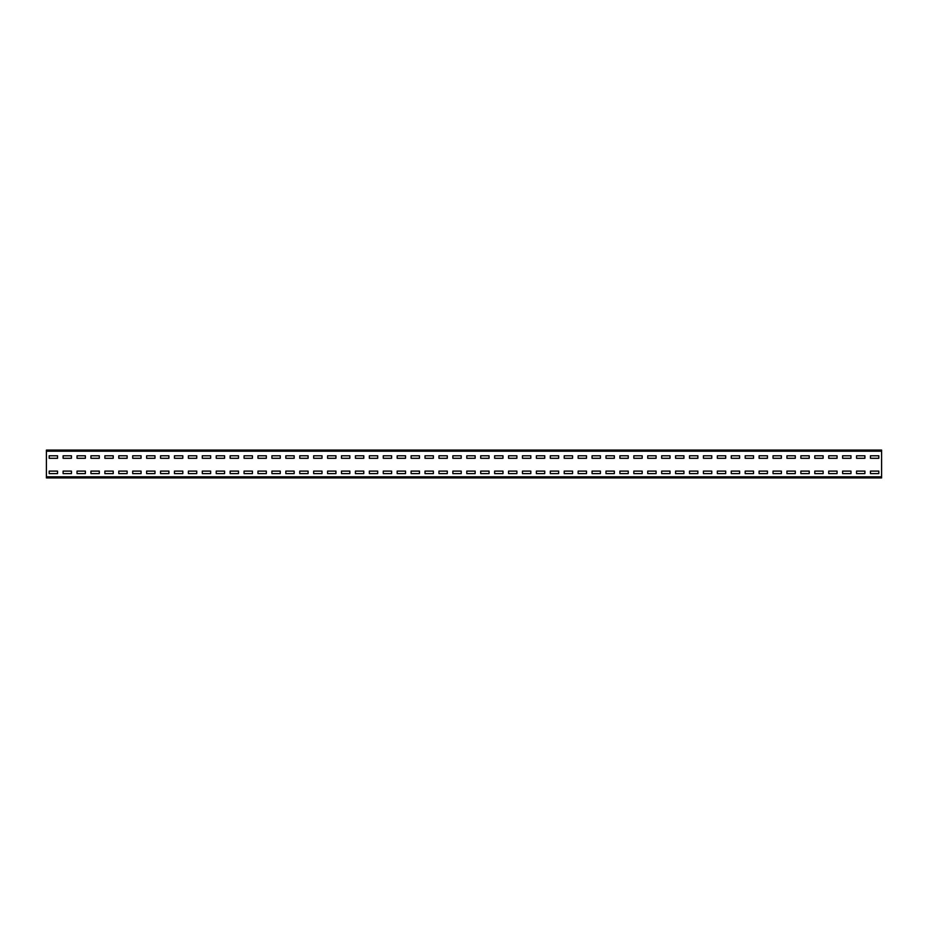<?xml version="1.0" encoding="UTF-8"?>
<svg xmlns="http://www.w3.org/2000/svg" width="928" height="928" viewBox="0 0 928 928"><rect width="100%" height="100%" fill="white"/><g stroke="black" fill="none" stroke-linecap="round" stroke-linejoin="round"><path stroke-width="1.39" d="M46.4 451.194L46.4 450.08L881.6 450.08L881.6 477.92L46.4 477.92L46.4 451.194L881.6 451.194M878.816 458.293L878.816 455.787L870.464 455.787L870.464 458.293L878.816 458.293L878.816 455.787L870.464 455.787L870.464 458.293L878.816 458.293M864.896 458.293L864.896 455.787L856.544 455.787L856.544 458.293L864.896 458.293L864.896 455.787L856.544 455.787L856.544 458.293L864.896 458.293M850.976 458.293L850.976 455.787L842.624 455.787L842.624 458.293L850.976 458.293L850.976 455.787L842.624 455.787L842.624 458.293L850.976 458.293M837.056 458.293L837.056 455.787L828.704 455.787L828.704 458.293L837.056 458.293L837.056 455.787L828.704 455.787L828.704 458.293L837.056 458.293M823.136 458.293L823.136 455.787L814.784 455.787L814.784 458.293L823.136 458.293L823.136 455.787L814.784 455.787L814.784 458.293L823.136 458.293M809.216 458.293L809.216 455.787L800.864 455.787L800.864 458.293L809.216 458.293L809.216 455.787L800.864 455.787L800.864 458.293L809.216 458.293M795.296 458.293L795.296 455.787L786.944 455.787L786.944 458.293L795.296 458.293L795.296 455.787L786.944 455.787L786.944 458.293L795.296 458.293M781.376 458.293L781.376 455.787L773.024 455.787L773.024 458.293L781.376 458.293L781.376 455.787L773.024 455.787L773.024 458.293L781.376 458.293M767.456 458.293L767.456 455.787L759.104 455.787L759.104 458.293L767.456 458.293L767.456 455.787L759.104 455.787L759.104 458.293L767.456 458.293M753.536 458.293L753.536 455.787L745.184 455.787L745.184 458.293L753.536 458.293L753.536 455.787L745.184 455.787L745.184 458.293L753.536 458.293M739.616 458.293L739.616 455.787L731.264 455.787L731.264 458.293L739.616 458.293L739.616 455.787L731.264 455.787L731.264 458.293L739.616 458.293M725.696 458.293L725.696 455.787L717.344 455.787L717.344 458.293L725.696 458.293L725.696 455.787L717.344 455.787L717.344 458.293L725.696 458.293M711.776 458.293L711.776 455.787L703.424 455.787L703.424 458.293L711.776 458.293L711.776 455.787L703.424 455.787L703.424 458.293L711.776 458.293M697.856 458.293L697.856 455.787L689.504 455.787L689.504 458.293L697.856 458.293L697.856 455.787L689.504 455.787L689.504 458.293L697.856 458.293M683.936 458.293L683.936 455.787L675.584 455.787L675.584 458.293L683.936 458.293L683.936 455.787L675.584 455.787L675.584 458.293L683.936 458.293M670.016 458.293L670.016 455.787L661.664 455.787L661.664 458.293L670.016 458.293L670.016 455.787L661.664 455.787L661.664 458.293L670.016 458.293M656.096 458.293L656.096 455.787L647.744 455.787L647.744 458.293L656.096 458.293L656.096 455.787L647.744 455.787L647.744 458.293L656.096 458.293M642.176 458.293L642.176 455.787L633.824 455.787L633.824 458.293L642.176 458.293L642.176 455.787L633.824 455.787L633.824 458.293L642.176 458.293M628.256 458.293L628.256 455.787L619.904 455.787L619.904 458.293L628.256 458.293L628.256 455.787L619.904 455.787L619.904 458.293L628.256 458.293M614.336 458.293L614.336 455.787L605.984 455.787L605.984 458.293L614.336 458.293L614.336 455.787L605.984 455.787L605.984 458.293L614.336 458.293M600.416 458.293L600.416 455.787L592.064 455.787L592.064 458.293L600.416 458.293L600.416 455.787L592.064 455.787L592.064 458.293L600.416 458.293M586.496 458.293L586.496 455.787L578.144 455.787L578.144 458.293L586.496 458.293L586.496 455.787L578.144 455.787L578.144 458.293L586.496 458.293M572.576 458.293L572.576 455.787L564.224 455.787L564.224 458.293L572.576 458.293L572.576 455.787L564.224 455.787L564.224 458.293L572.576 458.293M558.656 458.293L558.656 455.787L550.304 455.787L550.304 458.293L558.656 458.293L558.656 455.787L550.304 455.787L550.304 458.293L558.656 458.293M544.736 458.293L544.736 455.787L536.384 455.787L536.384 458.293L544.736 458.293L544.736 455.787L536.384 455.787L536.384 458.293L544.736 458.293M530.816 458.293L530.816 455.787L522.464 455.787L522.464 458.293L530.816 458.293L530.816 455.787L522.464 455.787L522.464 458.293L530.816 458.293M516.896 458.293L516.896 455.787L508.544 455.787L508.544 458.293L516.896 458.293L516.896 455.787L508.544 455.787L508.544 458.293L516.896 458.293M502.976 458.293L502.976 455.787L494.624 455.787L494.624 458.293L502.976 458.293L502.976 455.787L494.624 455.787L494.624 458.293L502.976 458.293M489.056 458.293L489.056 455.787L480.704 455.787L480.704 458.293L489.056 458.293L489.056 455.787L480.704 455.787L480.704 458.293L489.056 458.293M475.136 458.293L475.136 455.787L466.784 455.787L466.784 458.293L475.136 458.293L475.136 455.787L466.784 455.787L466.784 458.293L475.136 458.293M461.216 458.293L461.216 455.787L452.864 455.787L452.864 458.293L461.216 458.293L461.216 455.787L452.864 455.787L452.864 458.293L461.216 458.293M447.296 458.293L447.296 455.787L438.944 455.787L438.944 458.293L447.296 458.293L447.296 455.787L438.944 455.787L438.944 458.293L447.296 458.293M433.376 458.293L433.376 455.787L425.024 455.787L425.024 458.293L433.376 458.293L433.376 455.787L425.024 455.787L425.024 458.293L433.376 458.293M419.456 458.293L419.456 455.787L411.104 455.787L411.104 458.293L419.456 458.293L419.456 455.787L411.104 455.787L411.104 458.293L419.456 458.293M405.536 458.293L405.536 455.787L397.184 455.787L397.184 458.293L405.536 458.293L405.536 455.787L397.184 455.787L397.184 458.293L405.536 458.293M391.616 458.293L391.616 455.787L383.264 455.787L383.264 458.293L391.616 458.293L391.616 455.787L383.264 455.787L383.264 458.293L391.616 458.293M377.696 458.293L377.696 455.787L369.344 455.787L369.344 458.293L377.696 458.293L377.696 455.787L369.344 455.787L369.344 458.293L377.696 458.293M363.776 458.293L363.776 455.787L355.424 455.787L355.424 458.293L363.776 458.293L363.776 455.787L355.424 455.787L355.424 458.293L363.776 458.293M349.856 458.293L349.856 455.787L341.504 455.787L341.504 458.293L349.856 458.293L349.856 455.787L341.504 455.787L341.504 458.293L349.856 458.293M335.936 458.293L335.936 455.787L327.584 455.787L327.584 458.293L335.936 458.293L335.936 455.787L327.584 455.787L327.584 458.293L335.936 458.293M322.016 458.293L322.016 455.787L313.664 455.787L313.664 458.293L322.016 458.293L322.016 455.787L313.664 455.787L313.664 458.293L322.016 458.293M308.096 458.293L308.096 455.787L299.744 455.787L299.744 458.293L308.096 458.293L308.096 455.787L299.744 455.787L299.744 458.293L308.096 458.293M294.176 458.293L294.176 455.787L285.824 455.787L285.824 458.293L294.176 458.293L294.176 455.787L285.824 455.787L285.824 458.293L294.176 458.293M280.256 458.293L280.256 455.787L271.904 455.787L271.904 458.293L280.256 458.293L280.256 455.787L271.904 455.787L271.904 458.293L280.256 458.293M266.336 458.293L266.336 455.787L257.984 455.787L257.984 458.293L266.336 458.293L266.336 455.787L257.984 455.787L257.984 458.293L266.336 458.293M252.416 458.293L252.416 455.787L244.064 455.787L244.064 458.293L252.416 458.293L252.416 455.787L244.064 455.787L244.064 458.293L252.416 458.293M238.496 458.293L238.496 455.787L230.144 455.787L230.144 458.293L238.496 458.293L238.496 455.787L230.144 455.787L230.144 458.293L238.496 458.293M224.576 458.293L224.576 455.787L216.224 455.787L216.224 458.293L224.576 458.293L224.576 455.787L216.224 455.787L216.224 458.293L224.576 458.293M210.656 458.293L210.656 455.787L202.304 455.787L202.304 458.293L210.656 458.293L210.656 455.787L202.304 455.787L202.304 458.293L210.656 458.293M196.736 458.293L196.736 455.787L188.384 455.787L188.384 458.293L196.736 458.293L196.736 455.787L188.384 455.787L188.384 458.293L196.736 458.293M182.816 458.293L182.816 455.787L174.464 455.787L174.464 458.293L182.816 458.293L182.816 455.787L174.464 455.787L174.464 458.293L182.816 458.293M168.896 458.293L168.896 455.787L160.544 455.787L160.544 458.293L168.896 458.293L168.896 455.787L160.544 455.787L160.544 458.293L168.896 458.293M154.976 458.293L154.976 455.787L146.624 455.787L146.624 458.293L154.976 458.293L154.976 455.787L146.624 455.787L146.624 458.293L154.976 458.293M141.056 458.293L141.056 455.787L132.704 455.787L132.704 458.293L141.056 458.293L141.056 455.787L132.704 455.787L132.704 458.293L141.056 458.293M127.136 458.293L127.136 455.787L118.784 455.787L118.784 458.293L127.136 458.293L127.136 455.787L118.784 455.787L118.784 458.293L127.136 458.293M113.216 458.293L113.216 455.787L104.864 455.787L104.864 458.293L113.216 458.293L113.216 455.787L104.864 455.787L104.864 458.293L113.216 458.293M99.296 458.293L99.296 455.787L90.944 455.787L90.944 458.293L99.296 458.293L99.296 455.787L90.944 455.787L90.944 458.293L99.296 458.293M85.376 458.293L85.376 455.787L77.024 455.787L77.024 458.293L85.376 458.293L85.376 455.787L77.024 455.787L77.024 458.293L85.376 458.293M71.456 458.293L71.456 455.787L63.104 455.787L63.104 458.293L71.456 458.293L71.456 455.787L63.104 455.787L63.104 458.293L71.456 458.293M57.536 458.293L57.536 455.787L49.184 455.787L49.184 458.293L57.536 458.293L57.536 455.787L49.184 455.787L49.184 458.293L57.536 458.293M878.816 473.605L878.816 471.099L870.464 471.099L870.464 473.605L878.816 473.605L878.816 471.099L870.464 471.099L870.464 473.605L878.816 473.605M864.896 473.605L864.896 471.099L856.544 471.099L856.544 473.605L864.896 473.605L864.896 471.099L856.544 471.099L856.544 473.605L864.896 473.605M850.976 473.605L850.976 471.099L842.624 471.099L842.624 473.605L850.976 473.605L850.976 471.099L842.624 471.099L842.624 473.605L850.976 473.605M837.056 473.605L837.056 471.099L828.704 471.099L828.704 473.605L837.056 473.605L837.056 471.099L828.704 471.099L828.704 473.605L837.056 473.605M823.136 473.605L823.136 471.099L814.784 471.099L814.784 473.605L823.136 473.605L823.136 471.099L814.784 471.099L814.784 473.605L823.136 473.605M809.216 473.605L809.216 471.099L800.864 471.099L800.864 473.605L809.216 473.605L809.216 471.099L800.864 471.099L800.864 473.605L809.216 473.605M795.296 473.605L795.296 471.099L786.944 471.099L786.944 473.605L795.296 473.605L795.296 471.099L786.944 471.099L786.944 473.605L795.296 473.605M781.376 473.605L781.376 471.099L773.024 471.099L773.024 473.605L781.376 473.605L781.376 471.099L773.024 471.099L773.024 473.605L781.376 473.605M767.456 473.605L767.456 471.099L759.104 471.099L759.104 473.605L767.456 473.605L767.456 471.099L759.104 471.099L759.104 473.605L767.456 473.605M753.536 473.605L753.536 471.099L745.184 471.099L745.184 473.605L753.536 473.605L753.536 471.099L745.184 471.099L745.184 473.605L753.536 473.605M739.616 473.605L739.616 471.099L731.264 471.099L731.264 473.605L739.616 473.605L739.616 471.099L731.264 471.099L731.264 473.605L739.616 473.605M725.696 473.605L725.696 471.099L717.344 471.099L717.344 473.605L725.696 473.605L725.696 471.099L717.344 471.099L717.344 473.605L725.696 473.605M711.776 473.605L711.776 471.099L703.424 471.099L703.424 473.605L711.776 473.605L711.776 471.099L703.424 471.099L703.424 473.605L711.776 473.605M697.856 473.605L697.856 471.099L689.504 471.099L689.504 473.605L697.856 473.605L697.856 471.099L689.504 471.099L689.504 473.605L697.856 473.605M683.936 473.605L683.936 471.099L675.584 471.099L675.584 473.605L683.936 473.605L683.936 471.099L675.584 471.099L675.584 473.605L683.936 473.605M670.016 473.605L670.016 471.099L661.664 471.099L661.664 473.605L670.016 473.605L670.016 471.099L661.664 471.099L661.664 473.605L670.016 473.605M656.096 473.605L656.096 471.099L647.744 471.099L647.744 473.605L656.096 473.605L656.096 471.099L647.744 471.099L647.744 473.605L656.096 473.605M642.176 473.605L642.176 471.099L633.824 471.099L633.824 473.605L642.176 473.605L642.176 471.099L633.824 471.099L633.824 473.605L642.176 473.605M628.256 473.605L628.256 471.099L619.904 471.099L619.904 473.605L628.256 473.605L628.256 471.099L619.904 471.099L619.904 473.605L628.256 473.605M614.336 473.605L614.336 471.099L605.984 471.099L605.984 473.605L614.336 473.605L614.336 471.099L605.984 471.099L605.984 473.605L614.336 473.605M600.416 473.605L600.416 471.099L592.064 471.099L592.064 473.605L600.416 473.605L600.416 471.099L592.064 471.099L592.064 473.605L600.416 473.605M586.496 473.605L586.496 471.099L578.144 471.099L578.144 473.605L586.496 473.605L586.496 471.099L578.144 471.099L578.144 473.605L586.496 473.605M572.576 473.605L572.576 471.099L564.224 471.099L564.224 473.605L572.576 473.605L572.576 471.099L564.224 471.099L564.224 473.605L572.576 473.605M558.656 473.605L558.656 471.099L550.304 471.099L550.304 473.605L558.656 473.605L558.656 471.099L550.304 471.099L550.304 473.605L558.656 473.605M544.736 473.605L544.736 471.099L536.384 471.099L536.384 473.605L544.736 473.605L544.736 471.099L536.384 471.099L536.384 473.605L544.736 473.605M530.816 473.605L530.816 471.099L522.464 471.099L522.464 473.605L530.816 473.605L530.816 471.099L522.464 471.099L522.464 473.605L530.816 473.605M516.896 473.605L516.896 471.099L508.544 471.099L508.544 473.605L516.896 473.605L516.896 471.099L508.544 471.099L508.544 473.605L516.896 473.605M502.976 473.605L502.976 471.099L494.624 471.099L494.624 473.605L502.976 473.605L502.976 471.099L494.624 471.099L494.624 473.605L502.976 473.605M489.056 473.605L489.056 471.099L480.704 471.099L480.704 473.605L489.056 473.605L489.056 471.099L480.704 471.099L480.704 473.605L489.056 473.605M475.136 473.605L475.136 471.099L466.784 471.099L466.784 473.605L475.136 473.605L475.136 471.099L466.784 471.099L466.784 473.605L475.136 473.605M461.216 473.605L461.216 471.099L452.864 471.099L452.864 473.605L461.216 473.605L461.216 471.099L452.864 471.099L452.864 473.605L461.216 473.605M447.296 473.605L447.296 471.099L438.944 471.099L438.944 473.605L447.296 473.605L447.296 471.099L438.944 471.099L438.944 473.605L447.296 473.605M433.376 473.605L433.376 471.099L425.024 471.099L425.024 473.605L433.376 473.605L433.376 471.099L425.024 471.099L425.024 473.605L433.376 473.605M419.456 473.605L419.456 471.099L411.104 471.099L411.104 473.605L419.456 473.605L419.456 471.099L411.104 471.099L411.104 473.605L419.456 473.605M405.536 473.605L405.536 471.099L397.184 471.099L397.184 473.605L405.536 473.605L405.536 471.099L397.184 471.099L397.184 473.605L405.536 473.605M391.616 473.605L391.616 471.099L383.264 471.099L383.264 473.605L391.616 473.605L391.616 471.099L383.264 471.099L383.264 473.605L391.616 473.605M377.696 473.605L377.696 471.099L369.344 471.099L369.344 473.605L377.696 473.605L377.696 471.099L369.344 471.099L369.344 473.605L377.696 473.605M363.776 473.605L363.776 471.099L355.424 471.099L355.424 473.605L363.776 473.605L363.776 471.099L355.424 471.099L355.424 473.605L363.776 473.605M349.856 473.605L349.856 471.099L341.504 471.099L341.504 473.605L349.856 473.605L349.856 471.099L341.504 471.099L341.504 473.605L349.856 473.605M335.936 473.605L335.936 471.099L327.584 471.099L327.584 473.605L335.936 473.605L335.936 471.099L327.584 471.099L327.584 473.605L335.936 473.605M322.016 473.605L322.016 471.099L313.664 471.099L313.664 473.605L322.016 473.605L322.016 471.099L313.664 471.099L313.664 473.605L322.016 473.605M308.096 473.605L308.096 471.099L299.744 471.099L299.744 473.605L308.096 473.605L308.096 471.099L299.744 471.099L299.744 473.605L308.096 473.605M294.176 473.605L294.176 471.099L285.824 471.099L285.824 473.605L294.176 473.605L294.176 471.099L285.824 471.099L285.824 473.605L294.176 473.605M280.256 473.605L280.256 471.099L271.904 471.099L271.904 473.605L280.256 473.605L280.256 471.099L271.904 471.099L271.904 473.605L280.256 473.605M266.336 473.605L266.336 471.099L257.984 471.099L257.984 473.605L266.336 473.605L266.336 471.099L257.984 471.099L257.984 473.605L266.336 473.605M252.416 473.605L252.416 471.099L244.064 471.099L244.064 473.605L252.416 473.605L252.416 471.099L244.064 471.099L244.064 473.605L252.416 473.605M238.496 473.605L238.496 471.099L230.144 471.099L230.144 473.605L238.496 473.605L238.496 471.099L230.144 471.099L230.144 473.605L238.496 473.605M224.576 473.605L224.576 471.099L216.224 471.099L216.224 473.605L224.576 473.605L224.576 471.099L216.224 471.099L216.224 473.605L224.576 473.605M210.656 473.605L210.656 471.099L202.304 471.099L202.304 473.605L210.656 473.605L210.656 471.099L202.304 471.099L202.304 473.605L210.656 473.605M196.736 473.605L196.736 471.099L188.384 471.099L188.384 473.605L196.736 473.605L196.736 471.099L188.384 471.099L188.384 473.605L196.736 473.605M182.816 473.605L182.816 471.099L174.464 471.099L174.464 473.605L182.816 473.605L182.816 471.099L174.464 471.099L174.464 473.605L182.816 473.605M168.896 473.605L168.896 471.099L160.544 471.099L160.544 473.605L168.896 473.605L168.896 471.099L160.544 471.099L160.544 473.605L168.896 473.605M154.976 473.605L154.976 471.099L146.624 471.099L146.624 473.605L154.976 473.605L154.976 471.099L146.624 471.099L146.624 473.605L154.976 473.605M141.056 473.605L141.056 471.099L132.704 471.099L132.704 473.605L141.056 473.605L141.056 471.099L132.704 471.099L132.704 473.605L141.056 473.605M127.136 473.605L127.136 471.099L118.784 471.099L118.784 473.605L127.136 473.605L127.136 471.099L118.784 471.099L118.784 473.605L127.136 473.605M113.216 473.605L113.216 471.099L104.864 471.099L104.864 473.605L113.216 473.605L113.216 471.099L104.864 471.099L104.864 473.605L113.216 473.605M99.296 473.605L99.296 471.099L90.944 471.099L90.944 473.605L99.296 473.605L99.296 471.099L90.944 471.099L90.944 473.605L99.296 473.605M85.376 473.605L85.376 471.099L77.024 471.099L77.024 473.605L85.376 473.605L85.376 471.099L77.024 471.099L77.024 473.605L85.376 473.605M71.456 473.605L71.456 471.099L63.104 471.099L63.104 473.605L71.456 473.605L71.456 471.099L63.104 471.099L63.104 473.605L71.456 473.605M57.536 473.605L57.536 471.099L49.184 471.099L49.184 473.605L57.536 473.605L57.536 471.099L49.184 471.099L49.184 473.605L57.536 473.605M46.4 476.806L881.6 476.806"/></g></svg>
